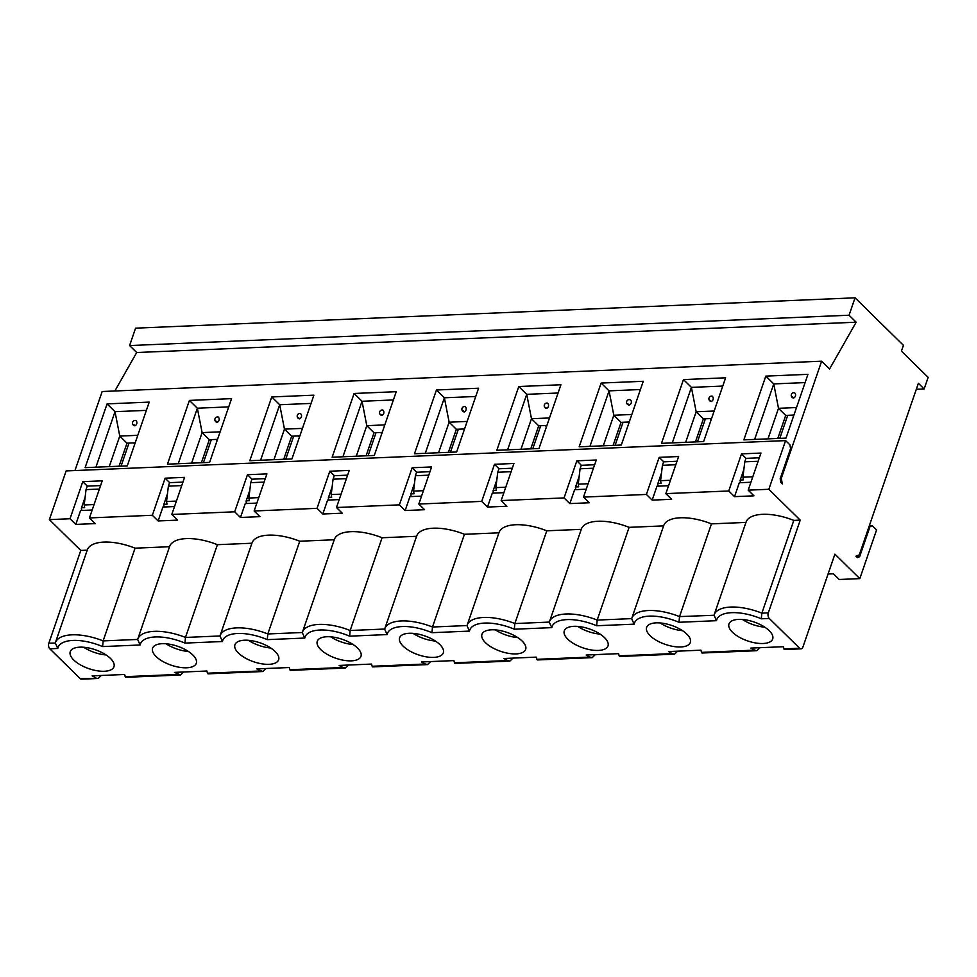 <?xml version="1.0" encoding="UTF-8"?>
<svg xmlns="http://www.w3.org/2000/svg" width="977" height="977" viewBox="0 0 977 977"><rect width="100%" height="100%" fill="white"/><g stroke="black" fill="none" stroke-linecap="round" stroke-linejoin="round"><path stroke-width="1.47" d="M285.748 459.19L293.686 436.145M299.463 437.11L298.278 435.95M368.097 455.709L376.023 432.664M381.799 433.641L380.615 432.481M121.063 466.127L129.001 443.082M134.777 444.046L133.593 442.886M203.411 462.658L211.35 439.613M217.114 440.578L215.929 439.418M450.434 452.241L458.372 429.196M464.136 430.161L462.951 429.001M532.77 448.773L540.708 425.728M546.485 426.693L545.3 425.532M615.119 445.304L623.045 422.259M628.822 423.224L627.637 422.064M697.456 441.824L705.394 418.791M711.158 419.756L709.974 418.596M779.793 438.355L787.731 415.31M793.507 416.287L792.323 415.115M92.18 510.018L80.578 510.507L75.791 524.417L95.233 523.599L89.457 517.932L102.231 480.831L82.776 481.649L70.014 518.75L75.791 524.417M81.763 510.458L81.372 508.187L85.109 497.342M87.344 486.131L82.776 481.649M167.446 493.861L163.721 504.718L164.112 506.99M169.68 482.662L165.125 478.18L152.351 515.27L158.127 520.949L162.915 507.039L174.529 506.55M158.127 520.949L177.582 520.13L171.805 514.452L184.58 477.362L165.125 478.18M249.794 490.393L246.057 501.25L246.448 503.509M101.266 675.461L98.176 678.465L81.518 679.174A4.079 2.467 -92.4 0 1 80.151 678.575L49.815 648.801A4.079 2.467 -92.4 0 1 48.85 643.196L80.786 550.454L49.375 519.617L66.131 470.926L785.593 440.603L768.826 489.282L748.187 490.161L753.963 495.827L734.521 496.646L728.744 490.979L665.85 493.629L671.626 499.296L652.172 500.114L646.395 494.447L583.501 497.098L589.29 502.764L569.835 503.595L564.059 497.916L501.164 500.566L506.941 506.245L487.486 507.063L481.71 501.384L418.828 504.047L424.604 509.713L405.15 510.531L399.373 504.865L336.479 507.515L342.255 513.181L322.813 514L317.036 508.333L254.142 510.983L259.919 516.65L240.464 517.48L234.688 511.801L171.805 514.452M49.815 648.801L57.777 648.459A36.027 15.571 19 0 1 102.597 646.579L103.135 640.9L137.635 639.447L140.114 644.991A36.027 15.571 19 0 1 184.934 643.098L185.471 637.431L217.407 544.69L251.907 543.236A40.106 17.33 19 0 1 251.993 543.004A40.106 17.33 19 0 1 268.614 535.14A40.106 17.33 19 0 1 299.744 541.221L334.244 539.768A40.106 17.33 19 0 1 334.329 539.524A40.106 17.33 19 0 1 350.951 531.671A40.106 17.33 19 0 1 382.092 537.753L416.593 536.3A40.106 17.33 19 0 1 416.666 536.055A40.106 17.33 19 0 1 433.287 528.203A40.106 17.33 19 0 1 464.429 534.285L498.929 532.831A40.106 17.33 19 0 1 499.015 532.587A40.106 17.33 19 0 1 515.636 524.734A40.106 17.33 19 0 1 546.778 530.804L581.266 529.351A40.106 17.33 19 0 1 581.352 529.119A40.106 17.33 19 0 1 597.973 521.254A40.106 17.33 19 0 1 629.115 527.336L663.615 525.882A40.106 17.33 19 0 1 663.701 525.638A40.106 17.33 19 0 1 680.31 517.786A40.106 17.33 19 0 1 711.451 523.867L745.952 522.414A40.106 17.33 19 0 1 746.037 522.17A40.106 17.33 19 0 1 762.658 514.317A40.106 17.33 19 0 1 793.8 520.399L800.236 520.13L768.313 612.86A4.079 2.467 87.6 0 0 769.278 618.465L799.613 648.239A4.079 2.467 87.6 0 0 800.981 648.838A4.079 2.467 87.6 0 0 802.972 646.896L834.908 554.154L859.821 578.616L876.577 529.925L872.253 525.675L870.006 526.566L859.626 556.707L857.391 557.611L855.937 556.194L859.308 554.838L918.38 383.277L924.157 388.944L928.15 377.354L901.429 351.122L903.432 345.333L855.046 297.826L849.062 315.217L856.17 322.202L829.571 368.988L821.633 361.197L102.17 391.521L74.96 470.56M855.046 297.826L135.583 328.162L129.599 345.553L136.707 352.526L114.846 390.995M57.777 648.459L55.298 642.927A40.106 17.33 19 0 1 55.371 642.683A40.106 17.33 19 0 1 71.993 634.83A40.106 17.33 19 0 1 103.135 640.9L135.07 548.17A40.106 17.33 -161 0 0 103.928 542.088A40.106 17.33 -161 0 0 87.307 549.941A40.106 17.33 -161 0 0 87.222 550.185L80.786 550.454M217.407 544.69A40.106 17.33 -161 0 0 186.265 538.608A40.106 17.33 -161 0 0 169.644 546.473A40.106 17.33 -161 0 0 169.571 546.717L135.07 548.17M265.939 668.524L262.862 671.529L256.817 668.903L289.241 667.535L289.778 669.733L342.951 667.499L339.166 665.435L371.578 664.067L372.127 666.265L425.288 664.018L421.502 661.966L453.926 660.599L454.464 662.797L507.637 660.55L503.839 658.498L536.263 657.13L536.813 659.316L589.974 657.081L586.188 655.017L618.6 653.65L619.149 655.848L672.31 653.613L668.524 651.549L700.949 650.181L701.486 652.38L754.659 650.132L750.873 648.081L783.285 646.713L784.323 649.546L800.981 648.838M260.603 670.967L207.442 673.202L207.93 673.837L262.862 671.529M169.644 546.473L137.72 639.214A40.106 17.33 19 0 0 137.635 639.447L137.72 639.214A40.106 17.33 19 0 1 154.329 631.35A40.106 17.33 19 0 1 185.471 637.431L219.972 635.978A40.106 17.33 19 0 1 220.057 635.734A40.106 17.33 19 0 1 236.678 627.881A40.106 17.33 19 0 1 267.82 633.963L299.744 541.221M98.176 678.465L80.151 678.575M87.307 549.941L55.262 643.025L48.85 643.196M207.442 673.202L206.892 671.016L174.48 672.384L180.513 674.997L183.603 671.993M180.513 674.997L125.593 677.317L124.555 674.484L92.143 675.852L95.929 677.904M79.821 647.165A23.118 9.99 -161 0 0 70.246 651.696A23.118 9.99 -161 0 0 80.273 664.8A23.118 9.99 -161 0 0 104.38 671.272A23.118 9.99 -161 0 0 113.955 666.741A23.118 9.99 -161 0 0 103.928 653.625A23.118 9.99 -161 0 0 79.821 647.165M106.078 654.956A23.118 9.99 19 0 1 83.704 647.25M162.17 643.696A23.118 9.99 -161 0 0 152.583 648.215A23.118 9.99 -161 0 0 162.622 661.331A23.118 9.99 -161 0 0 186.717 667.792A23.118 9.99 -161 0 0 196.292 663.273A23.118 9.99 -161 0 0 186.265 650.157A23.118 9.99 -161 0 0 162.17 643.696M188.414 651.476A23.118 9.99 19 0 1 166.053 643.782M800.236 520.13L768.826 489.282M152.351 515.27L89.457 517.932M70.014 518.75L49.375 519.617M240.464 517.48L245.264 503.57L256.866 503.07M252.029 479.182L247.462 474.712L234.688 511.801M254.142 510.983L266.916 473.894L247.462 474.712M332.131 486.925L328.394 497.769L328.785 500.041M322.813 514L327.6 500.09L339.202 499.601M334.366 475.714L329.811 471.232L317.036 508.333M336.479 507.515L349.253 470.413L329.811 471.232M414.48 483.456L410.743 494.301L411.134 496.572M405.15 510.531L409.937 496.621L421.551 496.133M416.715 472.245L412.147 467.763L399.373 504.865M418.828 504.047L431.602 466.945L412.147 467.763M496.817 479.988L493.08 490.833L493.47 493.104M487.486 507.063L492.286 493.153L503.888 492.664M499.052 468.777L494.484 464.295L481.71 501.384M501.164 500.566L513.939 463.477L494.484 464.295M579.153 476.507L575.416 487.364L575.819 489.624M569.835 503.595L574.623 489.685L586.224 489.184M581.388 465.296L576.833 460.826L564.059 497.916M583.501 497.098L596.275 460.008L576.833 460.826M661.502 473.039L657.765 483.884L658.156 486.155M652.172 500.114L656.959 486.204L668.573 485.716M663.737 461.828L659.17 457.346L646.395 494.447M665.85 493.629L678.624 456.528L659.17 457.346M743.839 469.571L740.102 480.415L740.493 482.687M734.521 496.646L739.308 482.736L750.91 482.247M746.074 458.36L741.506 453.878L728.744 490.979M748.187 490.161L760.961 453.059L741.506 453.878M785.593 440.603L789.929 444.853L790.576 448.59L780.196 478.73L780.843 482.467L782.284 483.884L781.319 478.278L780.33 478.315M821.633 361.197L781.319 478.278M859.626 556.707L856.597 556.841M859.821 578.616L839.182 579.483L833.405 573.804L828.056 574.036M716.507 620.688L714.028 615.156A40.106 17.33 19 0 1 714.102 614.912A40.106 17.33 19 0 1 730.723 607.059A40.106 17.33 19 0 1 761.865 613.141L761.315 618.807A36.027 15.571 -161 0 0 716.507 620.688L678.978 622.276A36.027 15.571 -161 0 0 634.158 624.169L596.642 625.744A36.027 15.571 -161 0 0 551.822 627.637L514.293 629.212A36.027 15.571 -161 0 0 469.485 631.105L431.956 632.693A36.027 15.571 -161 0 0 387.136 634.574L349.619 636.161L350.157 630.495L382.092 537.753M431.956 632.693L432.493 627.014L464.429 534.285M514.293 629.212L514.842 623.546L546.778 530.804M596.642 625.744L597.179 620.077L629.115 527.336M678.978 622.276L679.528 616.609L711.451 523.867M768.313 612.86L761.865 613.141L793.8 520.399M870.006 526.566L869.029 526.615M763.11 643.501A23.118 9.99 19 0 1 739.003 637.041A23.118 9.99 19 0 1 728.976 623.924A23.118 9.99 19 0 1 738.551 619.394A23.118 9.99 19 0 1 762.658 625.854A23.118 9.99 19 0 1 772.685 638.97A23.118 9.99 19 0 1 763.11 643.501M680.761 646.969A23.118 9.99 19 0 1 656.666 640.509A23.118 9.99 19 0 1 646.627 627.393A23.118 9.99 19 0 1 656.214 622.862A23.118 9.99 19 0 1 680.31 629.322A23.118 9.99 19 0 1 690.336 642.439A23.118 9.99 19 0 1 680.761 646.969M598.425 650.438A23.118 9.99 19 0 1 574.317 643.977A23.118 9.99 19 0 1 564.291 630.861A23.118 9.99 19 0 1 573.865 626.33A23.118 9.99 19 0 1 597.973 632.803A23.118 9.99 19 0 1 607.999 645.907A23.118 9.99 19 0 1 598.425 650.438M516.076 653.906A23.118 9.99 19 0 1 491.981 647.446A23.118 9.99 19 0 1 481.954 634.329A23.118 9.99 19 0 1 491.529 629.811A23.118 9.99 19 0 1 515.624 636.271A23.118 9.99 19 0 1 525.663 649.387A23.118 9.99 19 0 1 516.076 653.906M433.739 657.387A23.118 9.99 19 0 1 409.644 650.914A23.118 9.99 19 0 1 399.605 637.81A23.118 9.99 19 0 1 409.192 633.279A23.118 9.99 19 0 1 433.287 639.74A23.118 9.99 19 0 1 443.314 652.856A23.118 9.99 19 0 1 433.739 657.387M351.402 660.855A23.118 9.99 19 0 1 327.295 654.395A23.118 9.99 19 0 1 317.269 641.278A23.118 9.99 19 0 1 326.843 636.748A23.118 9.99 19 0 1 350.951 643.208A23.118 9.99 19 0 1 360.977 656.324A23.118 9.99 19 0 1 351.402 660.855M269.054 664.323A23.118 9.99 19 0 1 244.958 657.863A23.118 9.99 19 0 1 234.932 644.747A23.118 9.99 19 0 1 244.506 640.216A23.118 9.99 19 0 1 268.602 646.689A23.118 9.99 19 0 1 278.64 659.793A23.118 9.99 19 0 1 269.054 664.323M869.31 525.797L872.253 525.675M349.619 636.161A36.027 15.571 -161 0 0 304.8 638.054L267.271 639.63A36.027 15.571 -161 0 0 222.463 641.523L219.972 635.978L251.993 543.004M267.271 639.63L267.82 633.963L302.32 632.51A40.106 17.33 19 0 1 302.394 632.266A40.106 17.33 19 0 1 319.015 624.413A40.106 17.33 19 0 1 350.157 630.495L384.657 629.041A40.106 17.33 19 0 1 384.743 628.797A40.106 17.33 19 0 1 401.364 620.945A40.106 17.33 19 0 1 432.493 627.014L466.994 625.561A40.106 17.33 19 0 1 467.079 625.329A40.106 17.33 19 0 1 483.7 617.464A40.106 17.33 19 0 1 514.842 623.546L549.343 622.093A40.106 17.33 19 0 1 549.416 621.848A40.106 17.33 19 0 1 566.037 613.996A40.106 17.33 19 0 1 597.179 620.077L631.679 618.624A40.106 17.33 19 0 1 631.765 618.38A40.106 17.33 19 0 1 648.386 610.527A40.106 17.33 19 0 1 679.528 616.609L713.992 615.266L746.037 522.17M304.8 638.054L302.284 632.62L334.329 539.524M387.136 634.574L384.62 629.139L416.666 536.055M469.485 631.105L466.969 625.671L499.015 532.587M551.822 627.637L549.306 622.202L581.352 529.119M634.158 624.169L631.643 618.734L663.701 525.638M672.31 653.613L674.57 654.175L619.638 656.483L619.149 655.848M589.974 657.081L592.221 657.643L595.311 654.639M592.221 657.643L537.301 659.951L536.813 659.316M507.637 660.55L509.884 661.111L512.974 658.107M509.884 661.111L454.952 663.432L454.464 662.797M425.288 664.018L427.535 664.58L430.625 661.576M427.535 664.58L372.616 666.9L372.127 666.265M342.951 667.499L345.199 668.06L348.288 665.056M345.199 668.06L290.267 670.369L289.778 669.733M754.659 650.132L756.906 650.694L759.996 647.69M756.906 650.694L701.974 653.015L701.486 652.38M674.57 654.175L677.647 651.171M764.808 627.185A23.118 9.99 19 0 1 742.435 619.479M682.471 630.653A23.118 9.99 19 0 1 660.098 622.947M600.122 634.122A23.118 9.99 19 0 1 577.749 626.416M517.786 637.59A23.118 9.99 19 0 1 495.412 629.896M435.449 641.071A23.118 9.99 19 0 1 413.076 633.365M353.1 644.539A23.118 9.99 19 0 1 330.727 636.833M270.763 648.007A23.118 9.99 19 0 1 248.39 640.301M258.746 497.623L248.879 498.038L249.343 500.7L246.192 500.835M163.855 504.303L166.994 504.181L166.542 501.506L176.397 501.091M81.518 507.784L84.657 507.649L84.193 504.975L94.061 504.559M752.791 476.788L742.923 477.203L743.387 479.878L740.248 480.012M670.454 480.269L660.586 480.684L661.05 483.346L657.9 483.481M588.105 483.737L578.237 484.152L578.702 486.815L575.563 486.949M505.768 487.205L495.901 487.621L496.365 490.295L493.226 490.417M423.432 490.674L413.564 491.089L414.016 493.764L410.877 493.898M341.083 494.154L331.215 494.57L331.679 497.232L328.541 497.366M264.083 482.101L250.723 482.675L248.879 498.038M250.723 482.675L251.919 479.194L265.28 478.632M127.266 465.87L149.212 402.109L107.079 403.88L85.121 467.641L127.266 465.87M209.603 462.39L231.561 398.64L189.416 400.411L167.458 464.173L209.603 462.39M807.942 374.338L785.996 438.099L743.851 439.87L765.809 376.121L807.942 374.338M725.606 377.806L703.648 441.567L661.502 443.338L683.46 379.589L725.606 377.806M643.269 381.286L621.311 445.036L579.166 446.819L601.124 383.057L643.269 381.286M560.92 384.755L538.974 448.504L496.829 450.287L518.775 386.526L560.92 384.755M478.583 388.223L456.625 451.985L414.48 453.755L436.438 389.994L478.583 388.223M396.235 391.692L374.289 455.453L332.143 457.224L354.101 393.475L396.235 391.692M313.898 395.16L291.94 458.921L249.807 460.704L271.753 396.943L313.898 395.16M181.746 485.581L168.374 486.143L166.542 501.506M168.374 486.143L169.571 482.662L182.943 482.101M99.398 489.05L86.037 489.611L84.193 504.975M86.037 489.611L87.234 486.131L100.607 485.569M758.128 461.278L744.767 461.84L742.923 477.203M744.767 461.84L745.964 458.36L759.324 457.798M675.791 464.747L662.418 465.308L660.586 480.684M662.418 465.308L663.627 461.84L676.988 461.266M593.454 468.215L580.082 468.789L578.237 484.152M580.082 468.789L581.278 465.308L594.651 464.747M511.105 471.696L497.745 472.257L495.901 487.621M497.745 472.257L498.942 468.777L512.302 468.215M428.769 475.164L415.396 475.726L413.564 491.089M415.396 475.726L416.593 472.245L429.965 471.683M346.432 478.632L333.059 479.194L331.215 494.57M333.059 479.194L334.256 475.726L347.629 475.152M924.157 388.944L916.316 389.273M849.062 315.217L129.599 345.553M856.17 322.202L136.707 352.526M95.905 467.189L115.017 411.683L119.768 436.084L126.986 443.167L119.06 466.212M107.079 403.88L115.017 411.683L146.379 410.364M189.416 400.411L197.354 408.215L178.241 463.721M191.59 463.159L202.117 432.603L197.354 408.215L228.716 406.884M754.635 439.418L773.747 383.912L765.809 376.121M796.511 407.556L778.498 408.313L773.747 383.912L805.109 382.593M672.298 442.886L691.411 387.38L683.46 379.589M685.646 442.325L696.161 411.781L691.411 387.38L722.76 386.062M589.949 446.367L609.062 390.861L601.124 383.057M603.298 445.793L613.812 415.249L609.062 390.861L640.423 389.53M507.613 449.835L526.725 394.329L518.775 386.526M520.961 449.273L531.476 418.718L526.725 394.329L558.087 393.01M425.276 453.304L444.376 397.798L436.438 389.994M438.612 452.742L449.139 422.198L444.376 397.798L475.738 396.479M342.927 456.772L362.04 401.266L354.101 393.475M356.275 456.21L366.79 425.667L362.04 401.266L393.401 399.947M260.59 460.24L279.703 404.734L271.753 396.943M273.939 459.678L284.454 429.135L279.703 404.734L311.052 403.416M109.253 466.627L119.768 436.084L137.781 435.315M135.412 420.44A2.723 2.125 104.6 0 1 134.533 425.764A2.723 2.125 104.6 0 1 134.35 425.703M217.541 439.357L209.334 439.699L202.117 432.603L220.118 431.846M217.749 416.971A2.723 2.125 104.6 0 1 216.882 422.284A2.723 2.125 104.6 0 1 216.699 422.235M793.922 415.054L785.716 415.396L778.498 408.313L767.983 438.856M794.142 392.681A2.723 2.125 104.6 0 1 793.263 397.993A2.723 2.125 104.6 0 1 793.08 397.932M711.586 418.522L703.379 418.864L696.161 411.781L714.175 411.024M711.806 396.149A2.723 2.125 104.6 0 1 710.926 401.462A2.723 2.125 104.6 0 1 710.743 401.4M629.249 421.991L621.042 422.345L613.812 415.249L631.826 414.492M629.457 399.617A2.723 2.125 104.6 0 1 629.078 404.991A2.723 2.125 104.6 0 1 628.394 404.869M546.9 425.471L538.693 425.813L531.476 418.718L549.489 417.961M547.12 403.086A2.723 2.125 104.6 0 1 546.241 408.398A2.723 2.125 104.6 0 1 546.058 408.349M464.563 428.94L456.357 429.282L449.139 422.198L467.14 421.429M464.771 406.566A2.723 2.125 104.6 0 1 463.904 411.879A2.723 2.125 104.6 0 1 463.721 411.818M382.227 432.408L374.02 432.75L366.79 425.667L384.804 424.91M382.434 410.035A2.723 2.125 104.6 0 1 381.555 415.347A2.723 2.125 104.6 0 1 381.372 415.286M299.878 435.876L291.671 436.23L284.454 429.135L302.467 428.378M300.098 413.503A2.723 2.125 104.6 0 1 299.218 418.815A2.723 2.125 104.6 0 1 299.035 418.754M135.192 442.825L126.986 443.167M135.034 425.813L133.934 424.739L135.034 425.813M209.334 439.699L201.396 462.744M217.37 422.345L216.271 421.258L217.37 422.345M785.716 415.396L777.79 438.441M792.665 396.967L793.764 398.042L792.665 396.967M703.379 418.864L695.441 441.909M710.328 400.436L711.427 401.51L710.328 400.436M621.042 422.345L613.104 445.39M627.979 403.904L629.078 404.991L627.979 403.904M538.693 425.813L530.767 448.858M545.642 407.372L546.741 408.459L545.642 407.372M456.357 429.282L448.419 452.327M463.306 410.853L464.405 411.928L463.306 410.853M374.02 432.75L366.082 455.795M380.957 414.321L382.056 415.396L380.957 414.321M291.671 436.23L283.733 459.275M298.62 417.79L299.719 418.877L298.62 417.79M102.597 646.579L140.114 644.991M178.266 674.435L125.105 676.682M761.315 618.807L769.278 618.465M783.835 648.911L799.613 648.239M222.463 641.523L184.934 643.098M135.913 420.501A2.723 2.723 0 0 0 132.518 422.846A2.723 2.723 0 0 0 134.533 425.764M218.25 417.032A2.723 2.723 0 0 0 214.867 419.365A2.723 2.723 0 0 0 216.882 422.284M794.643 392.73A2.723 2.723 0 0 0 791.248 395.074A2.723 2.723 0 0 0 793.263 397.993M712.294 396.198A2.723 2.723 0 0 0 708.911 398.567A2.723 2.723 0 0 0 710.926 401.462M629.957 399.666A2.723 2.723 0 0 0 626.562 402.011A2.723 2.723 0 0 0 628.577 404.93M547.621 403.147A2.723 2.723 0 0 0 544.226 405.479A2.723 2.723 0 0 0 546.241 408.398M465.272 406.615A2.723 2.723 0 0 0 461.889 408.96A2.723 2.723 0 0 0 463.904 411.879M382.935 410.084A2.723 2.723 0 0 0 379.54 412.416A2.723 2.723 0 0 0 381.555 415.347M300.598 413.552A2.723 2.723 0 0 0 297.203 415.897A2.723 2.723 0 0 0 299.218 418.815"/></g></svg>
